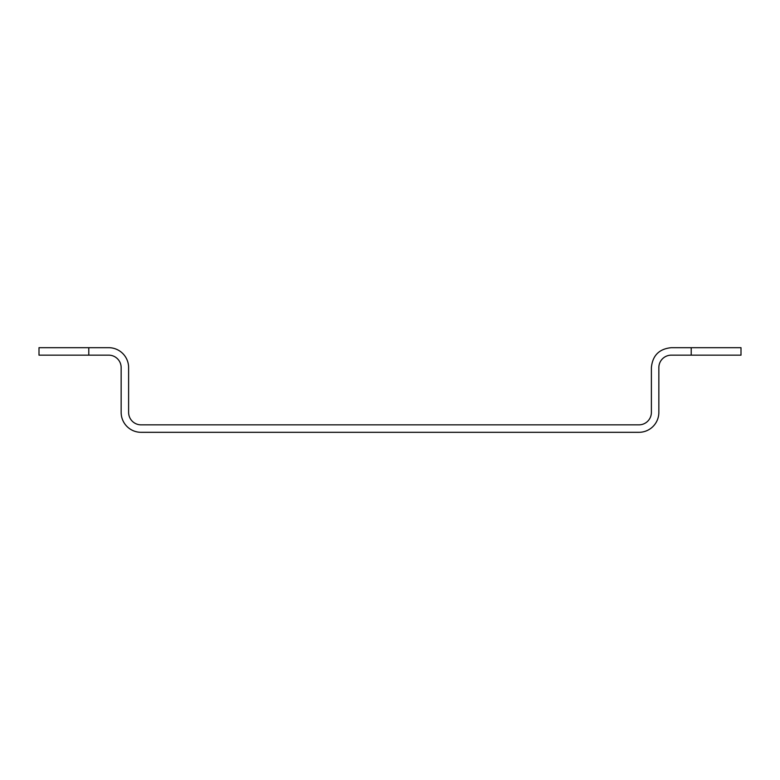 <?xml version="1.0" encoding="UTF-8"?>
<svg xmlns="http://www.w3.org/2000/svg" width="780" height="780" viewBox="0 0 780 780"><rect width="100%" height="100%" fill="white"/><g stroke="black" fill="none" stroke-linecap="round" stroke-linejoin="round"><path stroke-width="1.17" d="M691.216 347.685L741 347.685L741 355.154L691.216 355.154L691.216 347.685L671.297 347.685C659.197 348.865 652.567 355.495 651.388 367.594L651.388 412.406A12.451 12.451 0 0 1 638.937 424.846L141.063 424.846A12.451 12.451 0 0 1 128.612 412.406L128.612 367.594A19.919 19.919 0 0 0 108.703 347.685L39 347.685L39 355.154L88.784 355.154L88.784 347.685M88.784 355.154L108.703 355.154A12.451 12.451 0 0 1 121.154 367.594L121.154 412.406A19.919 19.919 0 0 0 141.063 432.315L638.937 432.315A19.919 19.919 0 0 0 658.846 412.406L658.846 367.594A12.451 12.451 0 0 1 671.297 355.154L691.216 355.154"/></g></svg>
